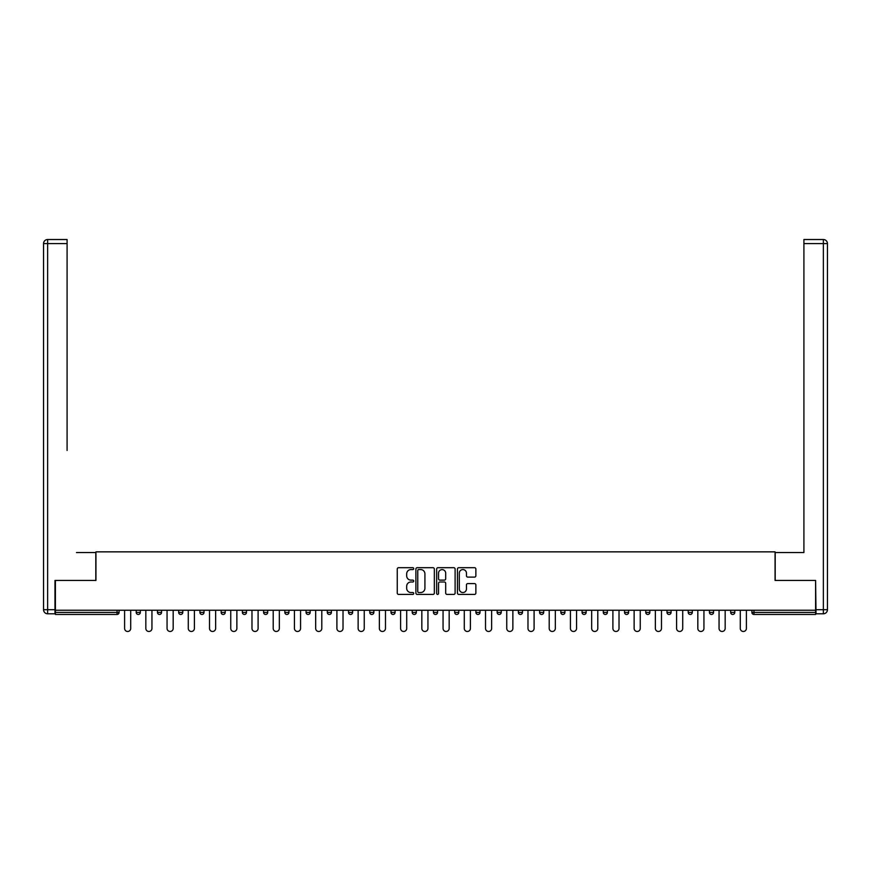 <?xml version="1.0" encoding="UTF-8"?>
<svg xmlns="http://www.w3.org/2000/svg" width="871" height="871" viewBox="0 0 871 871"><rect width="100%" height="100%" fill="white"/><g stroke="black" fill="none" stroke-linecap="round" stroke-linejoin="round"><path stroke-width="1.31" d="M413.725 568.632A0.936 0.936 0 0 0 412.789 567.696L398.602 567.696A1.339 1.339 0 0 0 397.263 569.024L397.263 593.075A1.339 1.339 0 0 0 398.602 594.414L412.789 594.414A0.936 0.936 0 0 0 413.725 593.478A0.936 0.936 0 0 0 412.789 592.541L410.949 592.541A4.279 4.279 0 0 1 406.681 588.263L406.681 586.259A4.279 4.279 0 0 1 410.949 581.991L412.789 581.991A0.936 0.936 0 0 0 413.725 581.055A0.936 0.936 0 0 0 412.789 580.119L410.949 580.119A4.279 4.279 0 0 1 406.681 575.84L406.681 573.837A4.279 4.279 0 0 1 410.949 569.569L412.789 569.569A0.936 0.936 0 0 0 413.725 568.632M474.543 577.114A1.339 1.339 0 0 0 475.871 575.775L475.871 569.024A1.339 1.339 0 0 0 474.543 567.696L458.777 567.696A1.339 1.339 0 0 0 457.438 569.024L457.438 593.075A1.339 1.339 0 0 0 458.777 594.414L474.543 594.414A1.339 1.339 0 0 0 475.871 593.075L475.871 584.931A1.339 1.339 0 0 0 474.543 583.592L467.792 583.592A1.339 1.339 0 0 0 466.453 584.931L466.453 588.97A3.571 3.571 0 0 1 462.882 592.541A3.571 3.571 0 0 1 459.311 588.97L459.311 573.14A3.571 3.571 0 0 1 462.882 569.569A3.571 3.571 0 0 1 466.453 573.14L466.453 575.775A1.339 1.339 0 0 0 467.792 577.114L474.543 577.114M58.379 239.525L47.633 239.525L67.089 239.525L58.379 239.525L67.089 239.525L67.089 243.608L47.633 243.608L47.633 609.7L54.982 609.7L54.982 580.434L95.941 580.434L95.941 551.855L775.059 551.855L775.059 580.434L815.604 580.434L815.604 610.244L55.396 610.244L55.396 612.422L117.041 612.422L117.041 610.244M55.396 580.434L55.396 610.244M434.335 569.024A1.339 1.339 0 0 0 432.996 567.696L417.231 567.696A1.339 1.339 0 0 0 415.892 569.024L415.892 593.075A1.339 1.339 0 0 0 417.231 594.414L432.996 594.414A1.339 1.339 0 0 0 434.335 593.075L434.335 569.024M438.004 567.696L453.769 567.696A1.339 1.339 0 0 1 455.108 569.024L455.108 593.075A1.339 1.339 0 0 1 453.769 594.414L447.019 594.414A1.339 1.339 0 0 1 445.691 593.075L445.691 583.32A1.339 1.339 0 0 0 444.352 581.991L439.877 581.991A1.339 1.339 0 0 0 438.538 583.32L438.538 593.478A0.936 0.936 0 0 1 437.601 594.414A0.936 0.936 0 0 1 436.665 593.478L436.665 569.024A1.339 1.339 0 0 1 438.004 567.696M119.077 612.422A2.036 2.036 0 0 1 117.041 614.458L55.396 614.458L55.396 612.422M815.604 610.244L815.604 614.458L753.959 614.458A2.036 2.036 0 0 1 751.913 612.422L751.913 610.244M119.087 610.244L119.087 612.422A2.036 2.036 0 0 1 117.041 614.458L117.041 612.422L119.087 612.422A2.036 2.036 0 0 1 117.041 614.458M136.224 610.244L136.224 612.422L136.224 610.244M140.318 612.422L136.224 612.422A2.036 2.036 0 0 0 138.271 614.458A2.036 2.036 0 0 0 140.318 612.422L140.318 610.244L140.318 612.422A2.036 2.036 0 0 1 138.271 614.458A2.036 2.036 0 0 1 136.224 612.422A2.036 2.036 0 0 0 138.271 614.458A2.036 2.036 0 0 0 140.307 612.422M157.466 610.244L157.466 612.422L157.466 610.244M161.538 610.244L161.538 612.422A2.036 2.036 0 0 1 159.502 614.458A2.036 2.036 0 0 1 157.455 612.422A2.036 2.036 0 0 0 159.502 614.458A2.036 2.036 0 0 0 161.538 612.422A2.036 2.036 0 0 1 159.502 614.458A2.036 2.036 0 0 1 157.455 612.422L161.538 612.422M178.686 610.244L178.686 612.422L178.686 610.244M182.779 610.244L182.779 612.422L182.779 610.244M199.916 612.422A2.036 2.036 0 0 0 201.963 614.458A2.036 2.036 0 0 0 204.01 612.422A2.036 2.036 0 0 1 201.963 614.458A2.036 2.036 0 0 0 204.01 612.422L204.01 610.244L204.01 612.422L199.916 612.422A2.036 2.036 0 0 0 201.963 614.458A2.036 2.036 0 0 1 199.916 612.422L199.916 610.244M221.158 612.422A2.036 2.036 0 0 0 223.194 614.458A2.036 2.036 0 0 0 225.23 612.422L225.23 610.244L225.23 612.422L221.158 612.422A2.036 2.036 0 0 0 223.194 614.458A2.036 2.036 0 0 1 221.158 612.422L221.158 610.244M246.471 610.244L246.471 612.422L242.378 612.422L242.378 610.244M265.655 614.458A2.036 2.036 0 0 0 267.702 612.422L267.702 610.244L267.702 612.422A2.036 2.036 0 0 1 265.655 614.458A2.036 2.036 0 0 1 263.608 612.422L263.608 610.244M284.839 610.244L284.839 612.422L284.839 610.244M288.932 610.244L288.932 612.422A2.036 2.036 0 0 1 286.886 614.458A2.036 2.036 0 0 1 284.839 612.422L288.932 612.422A2.036 2.036 0 0 1 286.886 614.458M310.163 610.244L310.163 612.422A2.036 2.036 0 0 1 308.116 614.458A2.036 2.036 0 0 1 306.069 612.422L306.069 610.244M329.347 614.458A2.036 2.036 0 0 0 331.394 612.422A2.036 2.036 0 0 1 329.347 614.458A2.036 2.036 0 0 1 327.3 612.422L327.3 610.244M331.383 610.244L331.383 612.422L331.383 610.244M352.624 610.244L352.624 612.422A2.036 2.036 0 0 1 350.578 614.458A2.036 2.036 0 0 1 348.531 612.422L348.531 610.244M369.761 610.244L369.761 612.422L369.761 610.244M373.855 610.244L373.855 612.422A2.036 2.036 0 0 1 371.808 614.458A2.036 2.036 0 0 1 369.761 612.422L373.855 612.422A2.036 2.036 0 0 1 371.808 614.458M390.992 612.422A2.047 2.047 0 0 0 393.039 614.458A2.047 2.047 0 0 0 395.075 612.422L390.992 612.422A2.047 2.047 0 0 0 393.039 614.458A2.047 2.047 0 0 1 390.992 612.422L390.992 610.244M395.086 610.244L395.086 612.422M414.269 614.458A2.047 2.047 0 0 0 416.305 612.422A2.047 2.047 0 0 1 414.269 614.458A2.047 2.047 0 0 1 412.223 612.422L412.223 610.244M416.316 610.244L416.316 612.422L416.316 610.244M437.547 610.244L437.547 612.422A2.047 2.047 0 0 1 435.5 614.458A2.047 2.047 0 0 1 433.464 612.422L433.464 610.244M454.684 610.244L454.684 612.422L454.684 610.244M458.767 610.244L458.767 612.422A2.047 2.047 0 0 1 456.731 614.458A2.047 2.047 0 0 1 454.684 612.422L458.767 612.422A2.047 2.047 0 0 1 456.731 614.458M480.008 610.244L480.008 612.422A2.047 2.047 0 0 1 477.961 614.458A2.047 2.047 0 0 1 475.914 612.422L475.914 610.244M497.145 612.422A2.047 2.047 0 0 0 499.192 614.458A2.047 2.047 0 0 0 501.228 612.422L501.228 610.244L501.228 612.422L497.156 612.422L497.156 610.244M522.469 610.244L522.469 612.422A2.047 2.047 0 0 1 520.423 614.458A2.047 2.047 0 0 1 518.376 612.422L518.376 610.244M539.606 610.244L539.606 612.422L539.606 610.244M543.689 610.244L543.689 612.422L543.689 610.244M560.837 610.244L560.837 612.422L560.837 610.244M564.92 610.244L564.92 612.422L560.837 612.422A2.047 2.047 0 0 0 562.884 614.458A2.047 2.047 0 0 0 564.931 612.422A2.047 2.047 0 0 1 562.884 614.458M582.068 610.244L582.068 612.422L582.068 610.244M586.161 610.244L586.161 612.422L586.161 610.244M603.298 610.244L603.298 612.422L603.298 610.244M607.381 610.244L607.381 612.422A2.047 2.047 0 0 1 605.345 614.458A2.047 2.047 0 0 1 603.298 612.422A2.047 2.047 0 0 0 605.345 614.458A2.047 2.047 0 0 0 607.381 612.422A2.047 2.047 0 0 1 605.345 614.458A2.047 2.047 0 0 1 603.298 612.422L607.381 612.422M628.622 610.244L628.622 612.422A2.047 2.047 0 0 1 626.576 614.458A2.047 2.047 0 0 1 624.529 612.422L624.529 610.244M649.842 612.422L645.759 612.422A2.047 2.047 0 0 0 647.806 614.458A2.047 2.047 0 0 1 645.759 612.422L645.759 610.244M649.853 610.244L649.853 612.422A2.047 2.047 0 0 1 647.806 614.458A2.047 2.047 0 0 1 645.759 612.422M671.084 610.244L671.084 612.422A2.047 2.047 0 0 1 669.037 614.458A2.047 2.047 0 0 1 666.99 612.422L666.99 610.244M688.221 610.244L688.221 612.422L688.221 610.244M692.314 610.244L692.314 612.422M713.545 610.244L713.545 612.422A2.047 2.047 0 0 1 711.498 614.458A2.047 2.047 0 0 1 709.451 612.422L709.451 610.244M734.776 610.244L734.776 612.422L730.682 612.422A2.036 2.036 0 0 0 732.729 614.458A2.036 2.036 0 0 1 730.682 612.422L730.682 610.244M178.697 612.422L182.779 612.422A2.036 2.036 0 0 1 180.733 614.458A2.036 2.036 0 0 1 178.686 612.422A2.036 2.036 0 0 0 180.733 614.458A2.036 2.036 0 0 0 182.779 612.422A2.036 2.036 0 0 1 180.733 614.458A2.036 2.036 0 0 1 178.686 612.422M244.424 614.458A2.036 2.036 0 0 0 246.471 612.422A2.036 2.036 0 0 1 244.424 614.458A2.036 2.036 0 0 1 242.388 612.422M499.192 614.458A2.047 2.047 0 0 0 501.228 612.422A2.047 2.047 0 0 1 499.192 614.458M539.617 612.422L543.689 612.422A2.047 2.047 0 0 1 541.653 614.458A2.047 2.047 0 0 0 543.689 612.422A2.047 2.047 0 0 1 541.653 614.458A2.047 2.047 0 0 1 539.606 612.422M584.114 614.458A2.047 2.047 0 0 1 582.068 612.422A2.047 2.047 0 0 0 584.114 614.458A2.047 2.047 0 0 0 586.161 612.422A2.047 2.047 0 0 1 584.114 614.458A2.047 2.047 0 0 1 582.068 612.422L586.161 612.422M690.268 614.458A2.047 2.047 0 0 1 688.221 612.422A2.047 2.047 0 0 0 690.268 614.458A2.047 2.047 0 0 0 692.303 612.422A2.047 2.047 0 0 1 690.268 614.458A2.047 2.047 0 0 1 688.221 612.422L692.303 612.422M732.729 614.458A2.036 2.036 0 0 0 734.776 612.422A2.036 2.036 0 0 1 732.729 614.458A2.036 2.036 0 0 1 730.682 612.422M418.701 569.569A0.936 0.936 0 0 0 417.764 570.494L417.764 591.605A0.936 0.936 0 0 0 418.701 592.541L420.639 592.541A4.279 4.279 0 0 0 424.917 588.263L424.917 573.837A4.279 4.279 0 0 0 420.639 569.569L418.701 569.569M445.691 573.205A3.571 3.571 0 0 0 442.109 569.634A3.571 3.571 0 0 0 438.538 573.205L438.538 578.78A1.339 1.339 0 0 0 439.877 580.119L444.352 580.119A1.339 1.339 0 0 0 445.691 578.78L445.691 573.205M124.597 628.416L124.597 610.244L124.597 628.416A3.059 3.059 0 0 0 127.656 631.475A3.059 3.059 0 0 0 130.715 628.416L130.715 610.244M95.81 580.434L95.81 552.541L76.485 552.541M67.089 243.608L67.089 450.47M54.982 609.7L54.982 613.783L47.633 613.783A4.083 4.083 0 0 1 43.55 609.7L43.55 243.608A4.083 4.083 0 0 1 47.633 239.525A4.083 4.083 0 0 0 43.55 243.608A4.083 4.083 0 0 1 47.633 239.525A4.083 4.083 0 0 0 43.55 243.608L47.633 243.608L47.633 239.525M794.515 552.541L803.911 552.541L803.911 239.525L823.367 239.525L823.367 243.608L803.9 243.608M775.19 580.434L775.19 552.541L803.911 552.541L803.911 450.47M812.621 239.525L823.367 239.525A4.083 4.083 0 0 1 827.45 243.608L827.45 609.7A4.083 4.083 0 0 1 823.367 613.783L816.018 613.783L815.604 580.434M803.9 239.525L812.61 239.525M145.827 628.416L145.827 610.244L145.827 628.416A3.059 3.059 0 0 0 148.887 631.475A3.059 3.059 0 0 0 151.946 628.416L151.946 610.244M167.058 628.416L167.058 610.244L167.058 628.416A3.059 3.059 0 0 0 170.117 631.475A3.059 3.059 0 0 0 173.177 628.416L173.177 610.244M188.288 628.416L188.288 610.244L188.288 628.416A3.059 3.059 0 0 0 191.348 631.475A3.059 3.059 0 0 0 194.407 628.416L194.407 610.244M209.519 628.416L209.519 610.244L209.519 628.416A3.059 3.059 0 0 0 212.578 631.475A3.059 3.059 0 0 0 215.638 628.416L215.638 610.244M230.75 628.416L230.75 610.244L230.75 628.416A3.059 3.059 0 0 0 233.809 631.475A3.059 3.059 0 0 0 236.868 628.416L236.868 610.244M251.98 628.416L251.98 610.244L251.98 628.416A3.059 3.059 0 0 0 255.04 631.475A3.059 3.059 0 0 0 258.099 628.416L258.099 610.244M273.211 628.416L273.211 610.244L273.211 628.416A3.059 3.059 0 0 0 276.27 631.475A3.059 3.059 0 0 0 279.33 628.416L279.33 610.244M294.442 628.416L294.442 610.244L294.442 628.416A3.059 3.059 0 0 0 297.501 631.475A3.059 3.059 0 0 0 300.56 628.416L300.56 610.244M315.672 628.416L315.672 610.244L315.672 628.416A3.059 3.059 0 0 0 318.732 631.475A3.059 3.059 0 0 0 321.791 628.416L321.791 610.244M336.903 628.416L336.903 610.244L336.903 628.416A3.059 3.059 0 0 0 339.962 631.475A3.059 3.059 0 0 0 343.022 628.416L343.022 610.244M358.133 628.416L358.133 610.244L358.133 628.416A3.059 3.059 0 0 0 361.193 631.475A3.059 3.059 0 0 0 364.252 628.416L364.252 610.244M379.364 628.416L379.364 610.244L379.364 628.416A3.059 3.059 0 0 0 382.423 631.475A3.059 3.059 0 0 0 385.483 628.416L385.483 610.244M400.595 628.416L400.595 610.244L400.595 628.416A3.059 3.059 0 0 0 403.654 631.475A3.059 3.059 0 0 0 406.713 628.416L406.713 610.244M421.825 628.416L421.825 610.244L421.825 628.416A3.059 3.059 0 0 0 424.885 631.475A3.059 3.059 0 0 0 427.944 628.416L427.944 610.244M443.056 628.416L443.056 610.244L443.056 628.416A3.059 3.059 0 0 0 446.115 631.475A3.059 3.059 0 0 0 449.175 628.416L449.175 610.244M464.287 628.416L464.287 610.244L464.287 628.416A3.059 3.059 0 0 0 467.346 631.475A3.059 3.059 0 0 0 470.405 628.416L470.405 610.244M485.517 628.416L485.517 610.244L485.517 628.416A3.059 3.059 0 0 0 488.577 631.475A3.059 3.059 0 0 0 491.636 628.416L491.636 610.244M506.748 628.416L506.748 610.244L506.748 628.416A3.059 3.059 0 0 0 509.807 631.475A3.059 3.059 0 0 0 512.867 628.416L512.867 610.244M527.978 628.416L527.978 610.244L527.978 628.416A3.059 3.059 0 0 0 531.038 631.475A3.059 3.059 0 0 0 534.097 628.416L534.097 610.244M549.209 628.416L549.209 610.244L549.209 628.416A3.059 3.059 0 0 0 552.268 631.475A3.059 3.059 0 0 0 555.328 628.416L555.328 610.244M570.44 628.416L570.44 610.244L570.44 628.416A3.059 3.059 0 0 0 573.499 631.475A3.059 3.059 0 0 0 576.558 628.416L576.558 610.244M591.67 628.416L591.67 610.244L591.67 628.416A3.059 3.059 0 0 0 594.73 631.475A3.059 3.059 0 0 0 597.789 628.416L597.789 610.244M612.901 628.416L612.901 610.244L612.901 628.416A3.059 3.059 0 0 0 615.96 631.475A3.059 3.059 0 0 0 619.02 628.416L619.02 610.244M634.132 628.416L634.132 610.244L634.132 628.416A3.059 3.059 0 0 0 637.191 631.475A3.059 3.059 0 0 0 640.25 628.416L640.25 610.244M655.362 628.416L655.362 610.244L655.362 628.416A3.059 3.059 0 0 0 658.422 631.475A3.059 3.059 0 0 0 661.481 628.416L661.481 610.244M676.593 628.416L676.593 610.244L676.593 628.416A3.059 3.059 0 0 0 679.652 631.475A3.059 3.059 0 0 0 682.712 628.416L682.712 610.244M697.823 628.416L697.823 610.244L697.823 628.416A3.059 3.059 0 0 0 700.883 631.475A3.059 3.059 0 0 0 703.942 628.416L703.942 610.244M719.054 628.416L719.054 610.244L719.054 628.416A3.059 3.059 0 0 0 722.113 631.475A3.059 3.059 0 0 0 725.173 628.416L725.173 610.244M740.285 628.416L740.285 610.244L740.285 628.416A3.059 3.059 0 0 0 743.344 631.475A3.059 3.059 0 0 0 746.403 628.416L746.403 610.244M753.959 610.244L753.959 612.422L815.604 612.422M751.913 612.422L753.959 612.422L753.959 614.458M223.194 614.458A2.036 2.036 0 0 0 225.23 612.422M267.702 612.422L263.608 612.422M308.116 614.458A2.036 2.036 0 0 0 310.163 612.422L306.069 612.422M331.394 612.422L327.3 612.422M350.578 614.458A2.036 2.036 0 0 0 352.624 612.422L348.531 612.422M393.039 614.458A2.047 2.047 0 0 0 395.075 612.422M416.305 612.422L412.233 612.422M435.5 614.458A2.047 2.047 0 0 0 437.547 612.422L433.464 612.422M479.997 612.422L475.914 612.422M477.961 614.458A2.047 2.047 0 0 0 480.008 612.422M520.423 614.458A2.047 2.047 0 0 0 522.469 612.422L518.376 612.422M628.612 612.422L624.529 612.422M626.576 614.458A2.047 2.047 0 0 0 628.622 612.422M647.806 614.458A2.047 2.047 0 0 0 649.853 612.422M671.073 612.422L666.99 612.422M669.037 614.458A2.047 2.047 0 0 0 671.084 612.422M713.534 612.422L709.451 612.422M711.498 614.458A2.047 2.047 0 0 0 713.545 612.422M47.633 613.783L47.633 609.7L43.55 609.7M816.018 609.7L823.367 609.7L823.367 243.608L827.45 243.608A4.083 4.083 0 0 0 823.367 239.525M827.45 609.7L823.367 609.7L823.367 613.783"/></g></svg>
